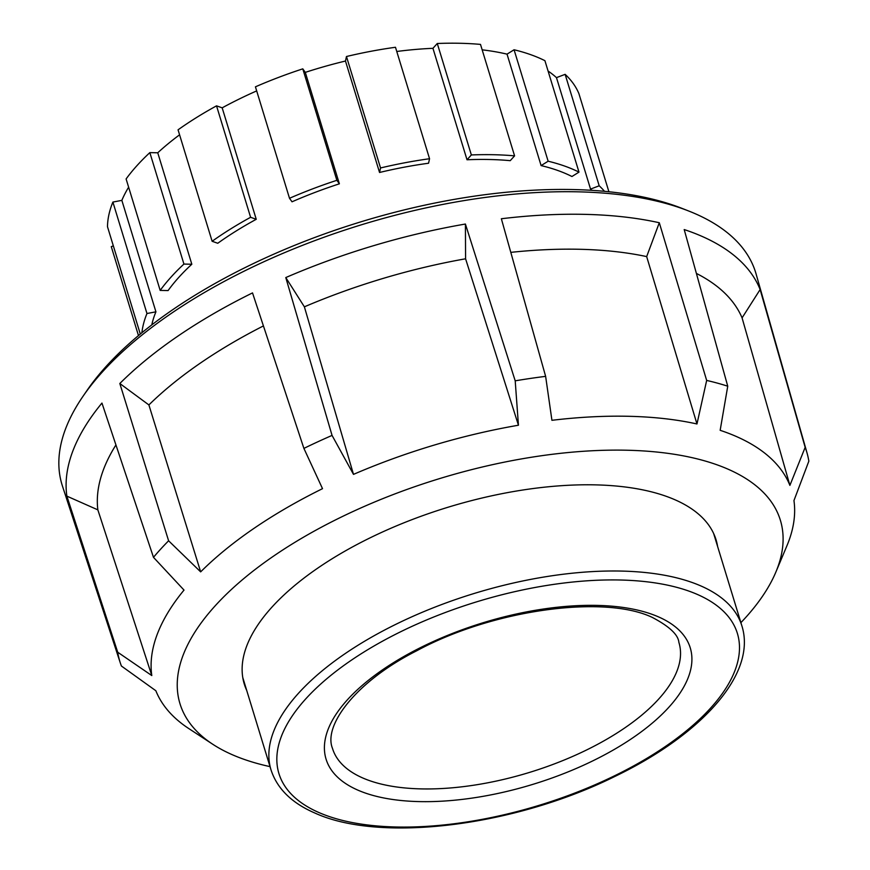 <?xml version="1.0" encoding="UTF-8"?>
<svg xmlns="http://www.w3.org/2000/svg" width="870" height="870" viewBox="0 0 870 870"><rect width="100%" height="100%" fill="white"/><g stroke="black" fill="none" stroke-linecap="round" stroke-linejoin="round"><path stroke-width="1.3" d="M717.587 546.393A246.667 109.533 163 0 0 716.064 539.824A246.667 109.533 163 0 0 560.519 485.754A246.667 109.533 163 0 0 318.376 567.697A246.667 109.533 163 0 0 244.285 684.07A246.667 109.533 163 0 0 246.688 690.356M270.005 766.622A313.907 139.385 -17 0 1 212.78 744.274A313.907 139.385 -17 0 1 274.278 555.625A313.907 139.385 -17 0 1 631.087 450.345A313.907 139.385 -17 0 1 775.844 572.123A313.907 139.385 -17 0 1 740.903 622.648M775.844 572.123L786.926 545.773A333.417 148.052 163 0 0 793.951 500.576L808.85 461.154A359.06 159.438 -17 0 0 807.045 453.031L756.095 273.996A362.692 161.048 -17 0 0 688.866 211.073A362.692 161.048 -17 0 0 170.966 313.624A362.692 161.048 -17 0 0 82.998 396.307A362.692 161.048 -17 0 0 62.444 486.058L120.321 662.983A359.06 159.438 -17 0 1 117.711 652.217L151.793 675.555L97.853 509.863L66.87 496.139L117.711 652.217M66.87 496.139A362.235 160.841 163 0 1 101.953 403.071L153.479 557.333A359.06 159.438 -17 0 1 168.606 540.781L200.655 571.873A333.417 148.052 163 0 1 254.17 528.242A333.417 148.052 163 0 1 322.52 488.668L303.902 448.398A359.06 159.438 -17 0 1 332.057 435.413L353.492 474.378A333.417 148.052 163 0 1 518.444 425.223L515.203 380.832A359.06 159.438 -17 0 1 545.631 376.362L551.928 420.308A333.417 148.052 163 0 1 696.968 423.973L706.668 380.429A359.06 159.438 -17 0 1 727.744 386.204L720.164 430.313A333.417 148.052 163 0 1 789.895 485.395L805.163 447.354A359.06 159.438 -17 0 1 807.045 453.031M263.425 325.924A336.788 149.542 163 0 0 201.438 362.366A336.788 149.542 163 0 0 148.89 404.931L200.655 571.873M303.902 448.398L252.517 292.907A362.235 160.841 163 0 0 178.078 335.994A362.235 160.841 163 0 0 119.821 383.507L168.606 540.781M518.444 425.223L465.58 258.792L465.406 224.036A362.235 160.841 163 0 0 285.784 277.563L332.057 435.413M465.406 224.036L515.203 380.832M696.968 423.973L646.671 256.596L659.297 222.742A362.235 160.841 163 0 0 501.359 218.751L545.631 376.362M659.297 222.742L706.668 380.429M789.895 485.395L742.077 317.876L760.13 289.536A362.235 160.841 163 0 0 684.201 229.56L727.744 386.204M760.13 289.536L805.163 447.354M688.866 211.073L682.221 208.463A356.298 158.209 163 0 0 173.456 309.198A356.298 158.209 163 0 0 87.033 390.423L82.998 396.307M212.78 744.274L188.855 728.614A333.417 148.052 163 0 1 155.85 690.736L121.398 666.018A359.06 159.438 -17 0 1 120.321 662.983M151.793 675.555A333.417 148.052 163 0 1 184.016 590.088L153.479 557.333M119.821 383.507L148.89 404.931M285.784 277.563L304.38 306.827L353.492 474.378M742.077 317.876A336.788 149.542 163 0 0 696.402 273.43M646.671 256.596A336.788 149.542 163 0 0 510.799 252.365M465.58 258.792A336.788 149.542 163 0 0 304.38 306.827M115.938 444.94A336.788 149.542 163 0 0 97.853 509.863M149.847 152.62L157.753 152.783L191.824 264.241A236.912 105.194 163 0 0 178.785 277.378A236.912 105.194 163 0 0 168.084 290.569L160.178 290.406L126.106 178.948A246.199 109.326 -17 0 1 149.847 152.62L183.929 264.067A246.199 109.326 163 0 0 160.178 290.406M140.298 334.047L107.489 226.733A246.199 109.326 -17 0 1 112.893 202.068L121.854 200.372A236.912 105.194 -17 0 1 128.629 187.202M121.854 200.372L155.926 311.83A236.912 105.194 163 0 0 151.804 324.88M113.339 245.862L111.284 246.645L138.471 335.57M112.893 202.068L146.965 313.515A246.199 109.326 163 0 0 141.897 332.742M155.926 311.83L146.965 313.515M191.824 264.241L183.929 264.067M212.128 241.273L217.761 243.263A236.912 105.194 163 0 1 256.248 219.294L250.603 217.293A246.199 109.326 163 0 0 212.128 241.273L178.056 129.826A246.199 109.326 -17 0 1 216.532 105.846L250.603 217.293M216.532 105.846L222.176 107.836L256.248 219.294M289.503 198.284L292.026 201.796A236.912 105.194 163 0 1 339.376 183.82L336.864 180.308A246.199 109.326 163 0 0 289.503 198.284L255.432 86.826A246.199 109.326 -17 0 1 302.782 68.85L336.864 180.308M302.782 68.85L305.305 72.373L339.376 183.82M345.477 61.03L346.467 56.517L380.538 167.964L379.548 172.477L345.477 61.03A236.912 105.194 -17 0 0 305.305 72.373M346.467 56.517A246.199 109.326 -17 0 1 395.48 47.274L429.552 158.731A246.199 109.326 163 0 0 380.538 167.964M379.548 172.477A236.912 105.194 163 0 1 428.562 163.234L429.552 158.731M432.945 48.318L437.284 43.5L471.355 154.947L467.016 159.765L432.945 48.318A236.912 105.194 -17 0 0 396.763 51.482M437.284 43.5A246.199 109.326 -17 0 1 480.501 44.403L514.583 155.86A246.199 109.326 163 0 0 471.355 154.947M467.016 159.765A236.912 105.194 163 0 1 510.233 160.667L514.583 155.86M507.036 54.147L514.072 49.764L548.144 161.211L541.107 165.594L507.036 54.147A236.912 105.194 -17 0 0 482.165 49.84M514.072 49.764A246.199 109.326 -17 0 1 544.914 60.672L578.985 172.119A246.199 109.326 163 0 0 548.144 161.211M541.107 165.594A236.912 105.194 163 0 1 571.949 176.512L578.985 172.119M556.474 77.637L565.13 74.341L599.202 185.799L590.545 189.084L556.474 77.637A236.912 105.194 -17 0 0 548.078 71.035M565.13 74.341A246.199 109.326 -17 0 1 578.898 93.601L608.902 191.748M604.487 191.313A246.199 109.326 163 0 0 599.202 185.799M591.872 190.334A236.912 105.194 163 0 0 590.545 189.084M222.176 107.836A236.912 105.194 -17 0 1 256.683 90.904M157.753 152.783A236.912 105.194 -17 0 1 179.579 134.817M606.401 739.446A181.123 80.421 -17 0 1 362.833 778.008A181.123 80.421 -17 0 1 332.471 748.341C323.161 725.613 355.525 681.667 416.817 650.727C493.257 609.359 604.824 594.612 652.25 617.395C669.345 626.378 678.219 634.719 678.894 642.43A181.123 80.421 -17 0 1 606.401 739.446M357.929 790.156A190.41 84.553 163 0 0 613.992 749.614A190.41 84.553 163 0 0 658.394 616.841A190.41 84.553 163 0 0 402.342 657.372A190.41 84.553 163 0 0 357.929 790.156M697.283 594.406A239.696 106.434 -17 0 1 641.375 761.554A239.696 106.434 -17 0 1 319.04 812.591A239.696 106.434 -17 0 1 374.948 645.442A239.696 106.434 -17 0 1 697.283 594.406M741.903 625.943A246.199 109.326 163 0 0 700.709 585.869A246.199 109.326 163 0 0 369.63 638.286A246.199 109.326 163 0 0 271.016 769.906C277.149 788.644 291.722 802.999 314.744 812.971C380.049 843.139 514.572 826.174 614.742 776.518C701.981 734.574 756.976 673.684 741.903 625.943L713.65 533.538M242.763 677.502L271.016 769.906"/></g></svg>
